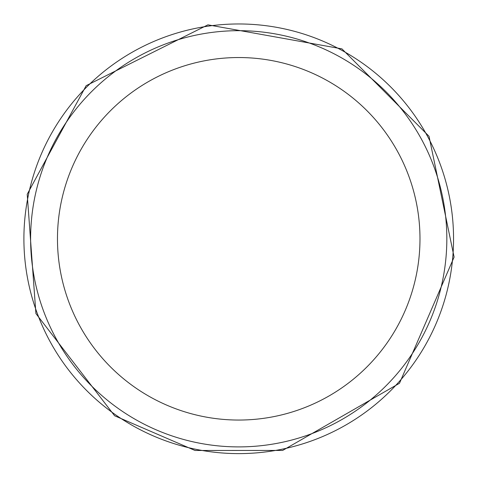 <?xml version="1.0" encoding="UTF-8"?>
<svg xmlns="http://www.w3.org/2000/svg" width="478" height="478" viewBox="0 0 478 478"><rect width="100%" height="100%" fill="white"/><g stroke="black" fill="none" stroke-linecap="round" stroke-linejoin="round"><path stroke-width="0.72" d="M453.55 238.791A214.825 214.825 0 0 1 131.313 424.834A214.825 214.825 0 0 1 131.313 52.747A214.825 214.825 0 0 1 453.55 238.791M446.834 238.791A208.109 208.109 0 0 1 134.671 419.021A208.109 208.109 0 0 1 134.671 58.561A208.109 208.109 0 0 1 446.834 238.791A208.109 208.109 0 0 1 134.671 419.021A208.109 208.109 0 0 1 134.671 58.561A208.109 208.109 0 0 1 446.834 238.791M419.983 238.791A181.258 181.258 0 0 1 148.096 395.766A181.258 181.258 0 0 1 148.096 81.822A181.258 181.258 0 0 1 419.983 238.791M341.919 48.864L429.017 136.272L454.1 257.092L399.489 383.278L282.659 450.431L195.048 450.485L114.612 415.764L35.91 313.55L27.21 194.259L86.154 85.676L207.942 24.838L341.919 48.864"/></g></svg>
